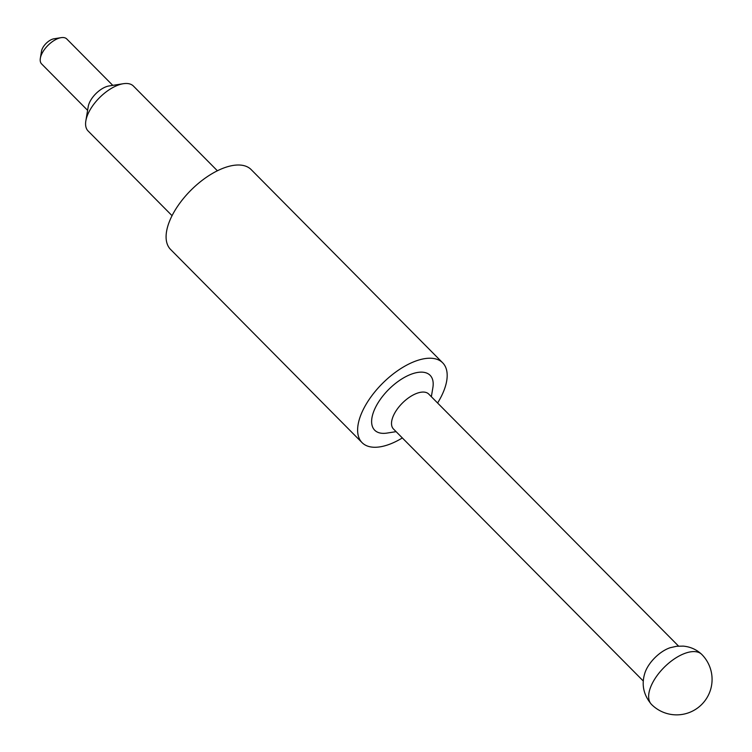 <?xml version="1.0" encoding="UTF-8"?>
<svg xmlns="http://www.w3.org/2000/svg" width="752" height="752" viewBox="0 0 752 752"><rect width="100%" height="100%" fill="white"/><g stroke="black" fill="none" stroke-linecap="round" stroke-linejoin="round"><path stroke-width="1.13" d="M54.247 38.747A10.631 5.208 135.3 0 0 54.022 38.775A10.631 5.208 135.3 0 0 41.52 51.164L40.335 58.308A17.728 8.676 -44.7 0 1 61.175 37.647A17.728 8.676 -44.7 0 1 61.542 37.6A17.728 8.676 -44.7 0 1 66.768 38.963L112.772 85.371M87.599 110.328L41.595 63.911A17.728 8.676 -44.7 0 1 40.335 58.308M109.416 85.907A17.728 8.676 135.3 0 0 109.059 85.954A17.728 8.676 135.3 0 0 88.219 106.615L85.841 120.893A31.904 15.613 -44.7 0 1 123.356 83.707A31.904 15.613 -44.7 0 1 124.014 83.622A31.904 15.613 -44.7 0 1 133.424 86.066L217.384 170.77M701.804 654.456A35.447 17.352 135.3 0 0 701.588 654.24A35.447 17.352 135.3 0 0 691.342 651.74A35.447 17.352 135.3 0 0 658.056 674.3A35.447 17.352 135.3 0 0 651.241 704.145A35.447 17.352 135.3 0 0 651.448 704.37A35.447 35.447 0 0 0 701.588 704.586A35.447 35.447 0 0 0 701.804 654.456M651.241 704.145C643.336 694.604 641.259 684.104 645.009 672.626A24.816 12.145 -44.7 0 1 670.126 647.735L676.603 646.269L683.164 646.118C690.204 646.729 696.343 649.437 701.588 654.24M172.067 215.692L88.106 130.989A31.904 15.613 -44.7 0 1 85.841 120.893M643.289 681.021L393.484 429.007A24.816 12.145 -44.7 0 1 402.555 402.912A24.816 12.145 -44.7 0 1 428.734 394.067L678.539 646.081M431.357 396.708L432.87 387.637A39.001 19.082 135.3 0 0 410.93 374.317A39.001 19.082 135.3 0 0 374.261 410.131A39.001 19.082 135.3 0 0 386.218 433.19A39.001 19.082 135.3 0 0 387.017 433.077L396.107 431.648M437.598 403.006A56.72 27.758 135.3 0 0 442.684 362.821A56.72 27.758 135.3 0 0 425.942 358.469A56.72 27.758 135.3 0 0 372.4 394.96A56.72 27.758 135.3 0 0 362.116 442.684A56.72 27.758 135.3 0 0 402.348 437.946M442.684 362.821L251.168 169.595A56.72 27.758 135.3 0 0 234.427 165.252A56.72 27.758 135.3 0 0 180.875 201.733A56.72 27.758 135.3 0 0 170.591 249.457L362.116 442.684M54.022 38.775L61.175 37.647M109.059 85.954L123.356 83.707"/></g></svg>
